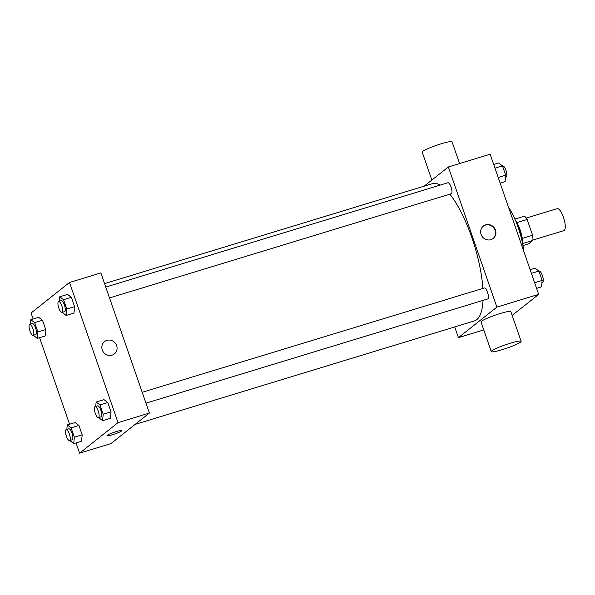 <?xml version="1.0" encoding="UTF-8"?>
<svg xmlns="http://www.w3.org/2000/svg" width="595" height="595" viewBox="0 0 595 595"><rect width="100%" height="100%" fill="white"/><g stroke="black" fill="none" stroke-linecap="round" stroke-linejoin="round"><path stroke-width="0.89" d="M532.927 240.06L563.852 230.629A11.483 3.54 -107 0 0 564.239 230.421A11.483 3.54 -107 0 0 563.681 217.949A11.483 3.54 -107 0 0 557.158 208.659L526.225 218.09M516.817 222.597L527.125 219.451A15.425 4.753 -107 0 0 524.507 216.149L514.891 219.079M527.125 219.451L532.607 235.263A15.425 4.753 -107 0 1 532.912 240.402L528.568 243.853L522.96 245.564M522.276 238.417L532.607 235.263M522.73 243.511L532.912 240.402M516.185 221.593A15.79 4.864 73 0 1 520.156 229.96A15.79 4.864 73 0 1 522.641 242.753M515.062 219.473A22.967 7.08 73 0 1 519.39 229.283A22.967 7.08 73 0 1 522.886 245.147M508.442 207.053A38.764 11.945 73 0 1 518.23 227.647A38.764 11.945 73 0 1 523.853 251.559M424.146 186.175L448.347 166.964L490.146 154.217L538.683 294.369L512.169 315.417M448.347 166.964L496.877 307.117L538.683 294.369M490.853 239.673A7.899 7.46 -128.5 0 1 481.667 235.732A7.899 7.46 -128.5 0 1 483.378 226.078A7.899 7.46 -128.5 0 1 494.125 227.625A7.899 7.46 -128.5 0 1 493.196 238.446A7.899 7.46 -128.5 0 1 490.853 239.673M135.139 424.384L474.319 320.965A71.779 22.127 -107 0 0 476.721 319.686A71.779 22.127 -107 0 0 483.043 300.371M482.88 288.411A71.779 22.127 -107 0 0 449.857 194.156M440.174 185.105A71.779 22.127 -107 0 0 432.446 183.647L104.564 283.622M496.877 307.117L458.425 337.648L454.714 326.945M109.525 297.931L451.278 193.725A5.742 1.77 -107 0 0 451.464 193.62A5.742 1.77 -107 0 0 451.188 187.388A5.742 1.77 -107 0 0 447.923 182.739L105.761 287.073M145.961 403.157L487.714 298.95A5.742 1.77 -107 0 0 487.907 298.846A5.742 1.77 -107 0 0 487.625 292.606A5.742 1.77 -107 0 0 484.36 287.965L142.198 392.291M458.425 337.648L483.772 329.92M491.284 351.623L481.02 321.977A15.79 1.807 -19.1 0 1 481.571 321.188A15.79 1.807 -19.1 0 1 497.703 314.309A15.79 1.807 -19.1 0 1 510.86 311.639L521.131 341.285A15.79 1.807 -19.1 0 1 506.799 348.164A15.79 1.807 -19.1 0 1 491.284 351.623A15.79 1.807 -19.1 0 1 491.834 350.834A15.79 1.807 -19.1 0 1 507.966 343.955A15.79 1.807 -19.1 0 1 521.131 341.285M459.578 163.536L452.066 141.833A15.79 1.807 160.9 0 0 436.552 145.292A15.79 1.807 160.9 0 0 422.219 152.171L431.866 180.047M483.192 226.226A7.899 7.46 -128.5 0 1 493.753 227.915A7.899 7.46 -128.5 0 1 493.01 238.588M33.134 319.017L31.052 313.007L69.503 282.476L100.86 272.912L149.39 413.071L110.938 443.602L79.589 453.167L76.041 442.918M69.503 282.476L118.041 422.629L149.39 413.071M112.016 355.185A7.899 7.46 -128.5 0 1 102.831 351.243A7.899 7.46 -128.5 0 1 104.541 341.589A7.899 7.46 -128.5 0 1 115.289 343.137A7.899 7.46 -128.5 0 1 114.359 353.958A7.899 7.46 -128.5 0 1 112.016 355.185M30.405 324.171L30.821 319.723L38.66 317.336L42.498 320.236L45.726 329.578L45.123 336.004L37.292 338.399L33.38 335.268M95.713 406.467L96.13 402.019L103.969 399.632L107.799 402.54L111.034 411.874L110.432 418.307L102.593 420.695L98.681 417.571M69.57 424.242L39.605 337.692M118.041 422.629L79.589 453.167M59.277 301.241L59.693 296.801L67.532 294.406L71.363 297.314L74.598 306.656L73.996 313.082L66.157 315.469L62.244 312.345M66.841 429.389L67.257 424.949L75.096 422.554L78.934 425.462L82.169 434.796L81.567 441.23L73.728 443.617L69.816 440.493M107.301 435.309A7.899 0.907 -19.1 0 1 115.371 431.866A7.899 0.907 -19.1 0 1 121.953 430.535A7.899 0.907 -19.1 0 1 114.783 433.971A7.899 0.907 -19.1 0 1 107.026 435.704A7.899 0.907 -19.1 0 1 107.301 435.309M121.953 430.535A7.899 0.907 -19.1 0 1 114.783 433.971A7.899 0.907 -19.1 0 1 107.026 435.696M104.541 341.589A7.899 7.46 -128.5 0 1 115.289 343.137A7.899 7.46 -128.5 0 1 114.359 353.958M67.257 424.949L71.095 427.85L74.33 437.191L73.728 443.617M69.555 440.575L72.166 439.779A5.742 1.77 -107 0 0 72.359 439.675A5.742 1.77 -107 0 0 72.084 433.435A5.742 1.77 -107 0 0 68.819 428.787L66.209 429.59A5.742 1.77 -107 0 0 66.186 435.592A5.742 1.77 -107 0 0 69.555 440.575A5.742 1.77 -107 0 0 69.749 440.471A5.742 1.77 -107 0 0 69.466 434.231A5.742 1.77 -107 0 0 66.209 429.59M71.095 427.85L78.934 425.462M74.33 437.191L82.169 434.796M30.821 319.723L34.659 322.631L37.894 331.965L37.292 338.399M33.119 335.349L35.73 334.554A5.742 1.77 -107 0 0 35.923 334.45A5.742 1.77 -107 0 0 35.648 328.209A5.742 1.77 -107 0 0 32.383 323.568L29.765 324.364A5.742 1.77 -107 0 0 29.75 330.374A5.742 1.77 -107 0 0 33.119 335.349A5.742 1.77 -107 0 0 33.313 335.245A5.742 1.77 -107 0 0 33.03 329.005A5.742 1.77 -107 0 0 29.765 324.364M34.659 322.631L42.498 320.236M37.894 331.965L45.726 329.578M96.13 402.019L99.967 404.927L103.195 414.269L102.593 420.695M98.42 417.645L101.038 416.85A5.742 1.77 -107 0 0 101.232 416.753A5.742 1.77 -107 0 0 100.949 410.513A5.742 1.77 -107 0 0 97.684 405.864L95.074 406.66A5.742 1.77 -107 0 0 95.059 412.67A5.742 1.77 -107 0 0 98.42 417.645A5.742 1.77 -107 0 0 98.614 417.549A5.742 1.77 -107 0 0 98.339 411.309A5.742 1.77 -107 0 0 95.074 406.66M99.967 404.927L107.799 402.54M103.195 414.269L111.034 411.874M59.693 296.801L63.524 299.702L66.759 309.043L66.157 315.469M61.984 312.427L64.602 311.631A5.742 1.77 -107 0 0 64.788 311.527A5.742 1.77 -107 0 0 64.513 305.287A5.742 1.77 -107 0 0 61.248 300.639L58.637 301.442A5.742 1.77 -107 0 0 58.622 307.451A5.742 1.77 -107 0 0 61.984 312.427A5.742 1.77 -107 0 0 62.177 312.323A5.742 1.77 -107 0 0 61.902 306.083A5.742 1.77 -107 0 0 58.637 301.442M63.524 299.702L71.363 297.314M66.759 309.043L74.598 306.656M530.13 269.691L535.061 268.189L538.891 271.097L542.127 280.431L541.524 286.857L536.601 288.359M531.409 273.373L538.891 271.097M534.645 282.714L542.127 280.431M541.941 282.417L542.581 282.216A5.742 1.77 -107 0 0 542.774 282.119A5.742 1.77 -107 0 0 542.491 275.879A5.742 1.77 -107 0 0 539.226 271.231L538.966 271.313M493.694 164.465L498.617 162.963L502.455 165.871L505.69 175.205L505.088 181.639L500.164 183.141M494.973 168.154L502.455 165.871M498.208 177.488L505.69 175.205M505.505 177.191L506.144 176.998A5.742 1.77 -107 0 0 506.33 176.894A5.742 1.77 -107 0 0 506.055 170.653A5.742 1.77 -107 0 0 502.79 166.012L502.53 166.087"/></g></svg>
